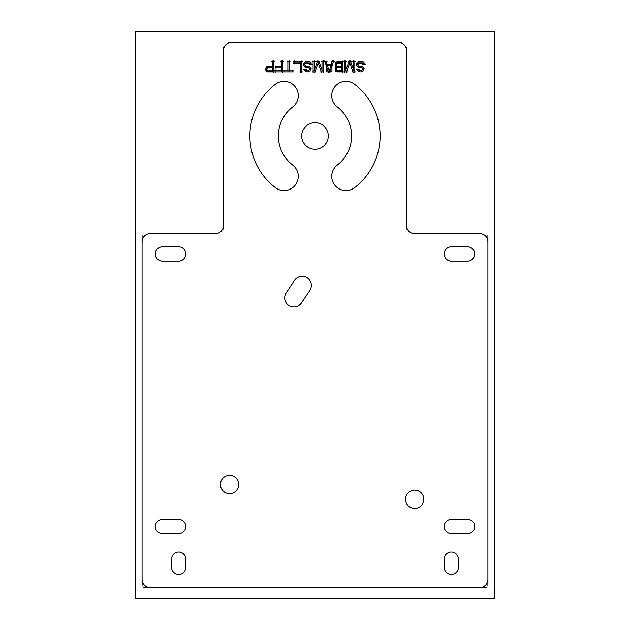 <?xml version="1.0" encoding="UTF-8"?>
<svg xmlns="http://www.w3.org/2000/svg" width="630" height="630" viewBox="0 0 630 630"><rect width="100%" height="100%" fill="white"/><g stroke="black" fill="none" stroke-linecap="round" stroke-linejoin="round"><path stroke-width="0.47" stroke-dasharray="3.15 2.36" d="M306.086 70.379L308.645 70.387L309.488 68.875L308.645 67.788L305.676 67.355L303.983 66.055L303.558 64.11L304.825 62.378L306.739 61.732L309.488 61.945L310.551 62.598L311.401 64.543L310.125 64.543L309.275 63.244L308.432 63.032L305.251 63.677L304.825 64.323L305.251 65.622L309.7 66.922L310.551 67.788L310.763 69.52L310.551 70.387L308.857 71.686L306.944 71.899L305.038 71.032L304.195 69.52L308.007 70.599L309.275 69.954L309.488 68.875L308.645 67.788L305.676 67.355L303.983 66.055L303.558 64.11L304.825 62.378L306.739 61.732L309.488 61.945L310.551 62.598L311.401 64.543L310.125 64.543L309.275 63.244L308.432 63.032L305.251 63.677L304.825 64.323L305.251 65.622L309.7 66.922L310.551 67.788L310.763 69.52L310.551 70.387L308.857 71.686L306.944 71.899L305.038 71.032L304.195 69.52L308.007 70.599L309.275 69.954L309.275 68.205M150.224 587.593A8.135 8.135 0 0 1 142.081 579.458A8.135 8.135 0 0 0 150.224 587.593L479.776 587.593A8.135 8.135 0 0 0 487.919 579.458A8.135 8.135 0 0 1 479.776 587.593A8.135 8.135 0 0 0 487.919 579.458L487.919 241.762A8.135 8.135 0 0 0 479.776 233.628A8.135 8.135 0 0 1 487.919 241.762A8.135 8.135 0 0 0 479.776 233.628L414.682 233.628A8.135 8.135 0 0 1 406.547 225.493A8.135 8.135 0 0 0 414.682 233.628A8.135 8.135 0 0 1 406.547 225.493L406.547 50.542A8.135 8.135 0 0 0 398.404 42.407A8.135 8.135 0 0 1 406.547 50.542A8.135 8.135 0 0 0 398.404 42.407L231.596 42.407A8.135 8.135 0 0 0 223.453 50.542A8.135 8.135 0 0 1 231.596 42.407A8.135 8.135 0 0 0 223.453 50.542L223.453 225.493A8.135 8.135 0 0 1 215.318 233.628A8.135 8.135 0 0 0 223.453 225.493A8.135 8.135 0 0 1 215.318 233.628L150.224 233.628A8.135 8.135 0 0 0 142.081 241.762A8.135 8.135 0 0 1 150.224 233.628A8.135 8.135 0 0 0 142.081 241.762L142.081 579.458A8.135 8.135 0 0 0 150.224 587.593L479.776 587.593L150.224 587.593A8.135 8.135 0 0 1 142.081 579.458L142.081 241.762A8.135 8.135 0 0 1 150.224 233.628L215.318 233.628A8.135 8.135 0 0 0 223.453 225.493L223.453 50.542A8.135 8.135 0 0 1 231.596 42.407L398.404 42.407A8.135 8.135 0 0 1 406.547 50.542L406.547 225.493A8.135 8.135 0 0 0 414.682 233.628L479.776 233.628A8.135 8.135 0 0 1 487.919 241.762L487.919 579.458A8.135 8.135 0 0 1 479.776 587.593L150.224 587.593M337.294 165.029A36.619 36.619 0 0 0 337.294 106.935A14.238 14.238 0 0 1 334.664 86.964A14.238 14.238 0 0 1 354.627 84.333A14.238 14.238 0 0 0 334.664 86.964A14.238 14.238 0 0 0 337.294 106.935A36.619 36.619 0 0 1 337.294 165.029A14.238 14.238 0 0 0 334.664 184.999A14.238 14.238 0 0 0 354.627 187.63A65.095 65.095 0 0 0 354.627 84.333A14.238 14.238 0 0 0 334.664 86.964A14.238 14.238 0 0 0 337.294 106.935A14.238 14.238 0 0 1 334.664 86.964A14.238 14.238 0 0 1 354.627 84.333A65.095 65.095 0 0 1 354.627 187.63A65.095 65.095 0 0 0 354.627 84.333A65.095 65.095 0 0 1 354.627 187.63A14.238 14.238 0 0 1 334.664 184.999A14.238 14.238 0 0 1 337.294 165.029A14.238 14.238 0 0 0 334.664 184.999A14.238 14.238 0 0 0 354.627 187.63A14.238 14.238 0 0 1 334.664 184.999A14.238 14.238 0 0 1 337.294 165.029M292.706 106.935A36.619 36.619 0 0 0 292.706 165.029A14.238 14.238 0 0 1 295.336 184.999A14.238 14.238 0 0 1 275.373 187.63A14.238 14.238 0 0 0 295.336 184.999A14.238 14.238 0 0 0 292.706 165.029A36.619 36.619 0 0 1 292.706 106.935A14.238 14.238 0 0 0 295.336 86.964A14.238 14.238 0 0 0 275.373 84.333A65.095 65.095 0 0 0 275.373 187.63A14.238 14.238 0 0 0 295.336 184.999A14.238 14.238 0 0 0 292.706 165.029A14.238 14.238 0 0 1 295.336 184.999A14.238 14.238 0 0 1 275.373 187.63A65.095 65.095 0 0 1 275.373 84.333A65.095 65.095 0 0 0 275.373 187.63A65.095 65.095 0 0 1 275.373 84.333A14.238 14.238 0 0 1 295.336 86.964A14.238 14.238 0 0 1 292.706 106.935A14.238 14.238 0 0 0 295.336 86.964A14.238 14.238 0 0 0 275.373 84.333A14.238 14.238 0 0 1 295.336 86.964A14.238 14.238 0 0 1 292.706 106.935M301.715 135.986A13.285 13.285 0 0 1 315 122.7A13.285 13.285 0 0 1 328.285 135.986A13.285 13.285 0 0 1 315 149.263A13.285 13.285 0 0 1 301.715 135.986A13.285 13.285 0 0 1 315 122.7A13.285 13.285 0 0 1 328.285 135.986A13.285 13.285 0 0 1 315 149.263A13.285 13.285 0 0 1 301.715 135.986A13.285 13.285 0 0 1 315 122.7A13.285 13.285 0 0 1 328.285 135.986A13.285 13.285 0 0 1 315 149.263A13.285 13.285 0 0 1 301.715 135.986A13.285 13.285 0 0 1 315 122.7A13.285 13.285 0 0 1 328.285 135.986A13.285 13.285 0 0 1 315 149.263A13.285 13.285 0 0 1 301.715 135.986M238.715 484.462A9.151 9.151 0 0 0 229.556 475.311A9.151 9.151 0 0 0 220.405 484.462A9.151 9.151 0 0 0 229.556 493.621A9.151 9.151 0 0 0 238.715 484.462A9.151 9.151 0 0 0 229.556 475.311A9.151 9.151 0 0 0 220.445 485.297A9.151 9.151 0 0 1 229.556 475.311A9.151 9.151 0 0 1 238.675 485.297A9.151 9.151 0 0 0 229.556 475.311A9.151 9.151 0 0 0 220.405 484.462A9.151 9.151 0 0 0 229.556 493.621A9.151 9.151 0 0 0 238.715 484.462A9.151 9.151 0 0 0 229.556 475.311A9.151 9.151 0 0 0 220.405 484.462A9.151 9.151 0 0 0 229.556 493.621A9.151 9.151 0 0 0 238.715 484.462M423.833 499.267A9.151 9.151 0 0 0 414.682 490.116A9.151 9.151 0 0 0 405.523 499.267A9.151 9.151 0 0 0 414.682 508.418A9.151 9.151 0 0 0 423.833 499.267A9.151 9.151 0 0 0 414.682 490.116A9.151 9.151 0 0 0 405.523 499.267A9.151 9.151 0 0 0 414.682 508.418A9.151 9.151 0 0 0 423.833 499.267A9.151 9.151 0 0 0 414.682 490.116A9.151 9.151 0 0 0 405.523 499.267A9.151 9.151 0 0 0 414.682 508.418A9.151 9.151 0 0 0 423.833 499.267A9.151 9.151 0 0 0 414.682 490.116A9.151 9.151 0 0 0 405.523 499.267A9.151 9.151 0 0 0 414.682 508.418A9.151 9.151 0 0 0 423.833 499.267M309.771 290.587L301.431 302.943A9.151 9.151 0 0 1 284.689 297.817A9.151 9.151 0 0 0 301.431 302.943L309.771 290.587A9.151 9.151 0 0 0 304.865 276.712A9.151 9.151 0 0 0 294.596 280.342L286.256 292.698A9.151 9.151 0 0 0 291.162 306.574A9.151 9.151 0 0 0 301.431 302.943L309.771 290.587A9.151 9.151 0 0 0 304.865 276.712A9.151 9.151 0 0 0 294.596 280.342L286.256 292.698A9.151 9.151 0 0 0 291.162 306.574A9.151 9.151 0 0 0 301.431 302.943L309.771 290.587A9.151 9.151 0 0 0 304.865 276.712A9.151 9.151 0 0 0 294.596 280.342L286.256 292.698A9.151 9.151 0 0 0 284.689 297.817A9.151 9.151 0 0 1 286.256 292.698L294.596 280.342A9.151 9.151 0 0 1 311.299 286.288A9.151 9.151 0 0 0 294.163 281.051M467.57 533.689L451.3 533.689A7.119 7.119 0 0 1 444.181 526.57A7.119 7.119 0 0 1 451.3 519.451L467.57 519.451A7.119 7.119 0 0 1 474.689 526.57A7.119 7.119 0 0 1 467.57 533.689A7.119 7.119 0 0 0 474.689 526.57A7.119 7.119 0 0 0 467.57 519.451L459.435 519.451L467.57 519.451A7.119 7.119 0 0 1 474.689 526.57A7.119 7.119 0 0 1 467.57 533.689L451.3 533.689A7.119 7.119 0 0 1 444.181 526.57A7.119 7.119 0 0 1 451.3 519.451L467.57 519.451A7.119 7.119 0 0 1 474.689 526.57A7.119 7.119 0 0 1 467.57 533.689L451.3 533.689A7.119 7.119 0 0 1 444.181 526.57A7.119 7.119 0 0 1 451.3 519.451L459.435 519.451L451.3 519.451A7.119 7.119 0 0 0 444.181 526.57A7.119 7.119 0 0 0 451.3 533.689L467.57 533.689M467.57 261.088L451.3 261.088A7.119 7.119 0 0 1 444.181 253.969A7.119 7.119 0 0 1 451.3 246.85L467.57 246.85A7.119 7.119 0 0 1 474.689 253.969A7.119 7.119 0 0 1 467.57 261.088A7.119 7.119 0 0 0 474.689 253.969A7.119 7.119 0 0 0 467.57 246.85L459.435 246.85L467.57 246.85A7.119 7.119 0 0 1 474.689 253.969A7.119 7.119 0 0 1 467.57 261.088L451.3 261.088A7.119 7.119 0 0 1 444.181 253.969A7.119 7.119 0 0 1 451.3 246.85L467.57 246.85A7.119 7.119 0 0 1 474.689 253.969A7.119 7.119 0 0 1 467.57 261.088L451.3 261.088A7.119 7.119 0 0 1 444.181 253.969A7.119 7.119 0 0 1 451.3 246.85L459.435 246.85L451.3 246.85A7.119 7.119 0 0 0 444.181 253.969A7.119 7.119 0 0 0 451.3 261.088L467.57 261.088M162.43 519.451A7.119 7.119 0 0 0 155.311 526.57A7.119 7.119 0 0 0 162.43 533.689L170.565 533.689L162.43 533.689A7.119 7.119 0 0 1 155.311 526.57A7.119 7.119 0 0 1 162.43 519.451L178.699 519.451A7.119 7.119 0 0 1 185.819 526.57A7.119 7.119 0 0 1 178.699 533.689L162.43 533.689A7.119 7.119 0 0 1 155.311 526.57A7.119 7.119 0 0 1 162.43 519.451L178.699 519.451A7.119 7.119 0 0 1 185.819 526.57A7.119 7.119 0 0 1 178.699 533.689L162.43 533.689A7.119 7.119 0 0 1 155.311 526.57A7.119 7.119 0 0 1 162.43 519.451L178.699 519.451A7.119 7.119 0 0 1 185.819 526.57A7.119 7.119 0 0 1 178.699 533.689L170.565 533.689L178.699 533.689A7.119 7.119 0 0 0 185.819 526.57A7.119 7.119 0 0 0 178.699 519.451L162.43 519.451M162.43 246.85A7.119 7.119 0 0 0 155.311 253.969A7.119 7.119 0 0 0 162.43 261.088L170.565 261.088L162.43 261.088A7.119 7.119 0 0 1 155.311 253.969A7.119 7.119 0 0 1 162.43 246.85L178.699 246.85A7.119 7.119 0 0 1 185.819 253.969A7.119 7.119 0 0 1 178.699 261.088L162.43 261.088A7.119 7.119 0 0 1 155.311 253.969A7.119 7.119 0 0 1 162.43 246.85L178.699 246.85A7.119 7.119 0 0 1 185.819 253.969A7.119 7.119 0 0 1 178.699 261.088L162.43 261.088A7.119 7.119 0 0 1 155.311 253.969A7.119 7.119 0 0 1 162.43 246.85L178.699 246.85A7.119 7.119 0 0 1 185.819 253.969A7.119 7.119 0 0 1 178.699 261.088L170.565 261.088L178.699 261.088A7.119 7.119 0 0 0 185.819 253.969A7.119 7.119 0 0 0 178.699 246.85L162.43 246.85M458.419 559.117A7.119 7.119 0 0 0 451.3 551.998A7.119 7.119 0 0 0 444.181 559.117L444.181 563.181L444.181 559.117A7.119 7.119 0 0 1 451.3 551.998A7.119 7.119 0 0 1 458.419 559.117L458.419 567.252A7.119 7.119 0 0 1 451.3 574.371A7.119 7.119 0 0 1 444.181 567.252L444.181 559.117A7.119 7.119 0 0 1 451.3 551.998A7.119 7.119 0 0 1 458.419 559.117L458.419 567.252A7.119 7.119 0 0 1 451.3 574.371A7.119 7.119 0 0 1 444.181 567.252L444.181 559.117A7.119 7.119 0 0 1 451.3 551.998A7.119 7.119 0 0 1 458.419 559.117L458.419 567.252A7.119 7.119 0 0 1 451.3 574.371A7.119 7.119 0 0 1 444.181 567.252L444.181 563.181L444.181 567.252A7.119 7.119 0 0 0 451.3 574.371A7.119 7.119 0 0 0 458.419 567.252L458.419 559.117M185.819 559.117L185.819 567.252A7.119 7.119 0 0 1 178.699 574.371A7.119 7.119 0 0 1 171.581 567.252L171.581 559.117A7.119 7.119 0 0 1 178.699 551.998A7.119 7.119 0 0 1 185.819 559.117A7.119 7.119 0 0 0 178.699 551.998A7.119 7.119 0 0 0 171.581 559.117L171.581 563.181L171.581 559.117A7.119 7.119 0 0 1 178.699 551.998A7.119 7.119 0 0 1 185.819 559.117L185.819 567.252A7.119 7.119 0 0 1 178.699 574.371A7.119 7.119 0 0 1 171.581 567.252L171.581 559.117A7.119 7.119 0 0 1 178.699 551.998A7.119 7.119 0 0 1 185.819 559.117L185.819 567.252A7.119 7.119 0 0 1 178.699 574.371A7.119 7.119 0 0 1 171.581 567.252L171.581 563.181L171.581 567.252A7.119 7.119 0 0 0 178.699 574.371A7.119 7.119 0 0 0 185.819 567.252L185.819 559.117M358.029 71.056L357.171 69.52L360.982 70.599L362.47 69.308L362.258 68.221L357.808 66.922L356.533 65.189L356.958 63.244L359.714 61.732L362.47 61.945L364.164 63.677L364.376 64.543L363.1 64.543L362.258 63.244L359.714 63.032L357.808 64.323L358.864 66.055L361.833 66.489L363.526 67.788L363.526 70.387L361.833 71.686L359.927 71.899L358.013 71.032L357.171 69.52L358.439 69.52L359.714 70.599L362.258 69.954L362.258 68.221L357.808 66.922L356.533 65.189L356.533 64.11L357.808 62.378L361.407 61.732L363.526 62.598L364.376 64.543L363.1 64.543L362.258 63.244L359.714 63.032L358.226 63.677L357.808 64.977L358.864 66.055L362.675 66.922L363.526 67.788L363.526 70.387L361.833 71.686L359.927 71.899L358.013 71.032L357.171 69.52L358.439 69.52L359.714 70.599L361.636 70.379M345.941 69.733L348.902 61.732L350.603 61.732L353.564 69.733L353.564 61.732L354.84 61.732L354.84 71.899L352.934 71.899L349.752 62.811L346.571 71.899L344.665 71.899L344.665 61.732L345.941 61.732L345.941 69.733L348.902 61.732L350.603 61.732L353.564 69.733L353.564 61.732L354.84 61.732L354.84 71.899L352.934 71.899L349.752 62.811L346.571 71.899L344.665 71.899L344.665 61.732L345.941 61.732L345.941 69.733L348.902 61.732L350.603 61.732L353.564 69.733L353.564 61.732L354.84 61.732L354.84 71.899L352.934 71.899L349.752 62.811L346.571 71.899L344.665 71.899L344.665 61.732L345.941 61.732L345.941 69.733L348.902 61.732L350.603 61.732L353.564 69.733L353.564 61.732L354.84 61.732L354.84 71.899L352.934 71.899L349.752 62.811L346.571 71.899L344.665 71.899L344.665 61.732L345.941 61.732L345.941 69.733M335.333 68.024L336.412 66.922L335.128 65.189L335.979 62.598L337.885 61.732L342.972 61.732L342.972 71.899L336.829 71.686L335.128 69.52L335.341 68.008L336.404 66.922L335.128 65.189L335.979 62.598L337.885 61.732L342.972 61.732L342.972 71.899L337.885 71.899L335.979 71.032L335.128 68.654L336.404 66.922L335.128 65.181M328.348 71.899L324.962 61.732L326.23 61.732L327.08 64.323L331.317 64.323L332.168 61.732L333.435 61.732L330.049 71.899L328.348 71.899L324.962 61.732L326.23 61.732L327.08 64.323L331.317 64.323L332.168 61.732L333.435 61.732L330.049 71.899L328.348 71.899L324.962 61.732L326.23 61.732L327.08 64.323L331.317 64.323L332.168 61.732L333.435 61.732L330.049 71.899L328.348 71.899L324.962 61.732L326.23 61.732L327.08 64.323L331.317 64.323L332.168 61.732L333.435 61.732L330.049 71.899L328.348 71.899M314.362 69.733L317.331 61.732L319.024 61.732L321.993 69.733L321.993 61.732L323.261 61.732L323.261 71.899L321.355 71.899L318.182 62.811L315 71.899L313.094 71.899L313.094 61.732L314.362 61.732L314.362 69.733L317.331 61.732L319.024 61.732L321.993 69.733L321.993 61.732L323.261 61.732L323.261 71.899L321.355 71.899L318.182 62.811L315 71.899L313.094 71.899L313.094 61.732L314.362 61.732L314.362 69.733L317.331 61.732L319.024 61.732L321.993 69.733L321.993 61.732L323.261 61.732L323.261 71.899L321.355 71.899L318.182 62.811L315 71.899L313.094 71.899L313.094 61.732L314.362 61.732L314.362 69.733L317.331 61.732L319.024 61.732L321.993 69.733L321.993 61.732L323.261 61.732L323.261 71.899L321.355 71.899L318.182 62.811L315 71.899L313.094 71.899L313.094 61.732L314.362 61.732L314.362 69.733M301.864 71.899L300.589 71.899L300.589 63.032L294.234 63.032L294.234 61.732L301.864 61.732L301.864 71.899L300.589 71.899L300.589 63.032L294.234 63.032L294.234 61.732L301.864 61.732L301.864 71.899L300.589 71.899L300.589 63.032L294.234 63.032L294.234 61.732L301.864 61.732L301.864 71.899L300.589 71.899L300.589 63.032L294.234 63.032L294.234 61.732L301.864 61.732L301.864 71.899M284.484 71.899L284.484 70.82L287.878 70.82L287.878 61.732L289.146 61.732L289.146 70.82L292.541 70.82L292.541 71.899L284.484 71.899L284.484 70.82L287.878 70.82L287.878 61.732L289.146 61.732L289.146 70.82L292.541 70.82L292.541 71.899L284.484 71.899L284.484 70.82L287.878 70.82L287.878 61.732L289.146 61.732L289.146 70.82L292.541 70.82L292.541 71.899L284.484 71.899L284.484 70.82L287.878 70.82L287.878 61.732L289.146 61.732L289.146 70.82L292.541 70.82L292.541 71.899L284.484 71.899M281.516 61.732L282.791 61.732L282.791 71.899L275.16 71.899L275.16 70.599L281.516 70.599L281.516 67.788L276.011 67.788L276.011 66.489L281.516 66.489L281.516 61.732L282.791 61.732L282.791 71.899L275.16 71.899L275.16 70.599L281.516 70.599L281.516 67.788L276.011 67.788L276.011 66.489L281.516 66.489L281.516 61.732L282.791 61.732L282.791 71.899L275.16 71.899L275.16 70.599L281.516 70.599L281.516 67.788L276.011 67.788L276.011 66.489L281.516 66.489L281.516 61.732L282.791 61.732L282.791 71.899L275.16 71.899L275.16 70.599L281.516 70.599L281.516 67.788L276.011 67.788L276.011 66.489L281.516 66.489L281.516 61.732M266.49 71.056L265.624 69.52L266.474 67.142L268.38 66.276L272.191 66.276L272.191 61.732L273.467 61.732L273.467 71.899L267.325 71.686L265.624 69.52L265.836 68.008L267.325 66.489L272.191 66.276L272.191 61.732L273.467 61.732L273.467 71.899L267.325 71.686L265.836 70.166L265.624 68.638M337.026 70.379L341.696 70.599L341.696 67.575L337.672 67.575L336.404 68.875L336.617 69.954L337.672 70.599L341.696 70.599L341.696 67.575L337.672 67.575L336.404 68.875L336.617 69.954L337.672 70.599L341.696 70.599L341.696 67.575L337.026 67.796M337.026 66.055L341.696 66.276L341.696 63.032L337.672 63.032L336.404 64.323L337.042 66.055L341.696 66.276L341.696 63.032L337.672 63.032L336.404 64.323L337.042 66.055L341.696 66.276L341.696 63.032L337.672 63.032L336.404 64.323L337.042 66.055L341.696 66.276L341.696 63.032L337.026 63.252M329.199 71.032L331.104 65.189L327.293 65.189L329.199 71.032L331.104 65.189L327.293 65.189L329.199 71.032L331.104 65.189L327.293 65.189L329.199 71.032L331.104 65.189L327.293 65.189L329.199 71.032M266.892 69.505L268.183 70.82L272.191 70.82L272.191 67.575L268.167 67.575L266.899 68.875L267.53 70.599L272.191 70.82L272.191 67.575L268.167 67.575L266.899 68.875L267.53 70.599L272.191 70.82L272.191 67.575L267.522 67.796L266.899 69.536L267.545 70.615M494.834 31.5L494.834 598.5L135.166 598.5L135.166 31.5L494.834 31.5M328.261 136.812A13.285 13.285 0 0 0 315 122.7A13.285 13.285 0 0 0 301.738 136.812M301.738 135.151A13.285 13.285 0 0 0 315 149.263A13.285 13.285 0 0 0 328.261 135.151M293.785 165.832A36.619 36.619 0 0 1 293.785 106.131M274.68 84.9A14.238 14.238 0 0 1 295.336 86.964A14.238 14.238 0 0 1 291.981 107.454M277.287 189.047A65.095 65.095 0 0 1 277.287 82.916M291.981 164.509A14.238 14.238 0 0 1 295.336 184.999A14.238 14.238 0 0 1 274.68 187.063M336.215 106.131A36.619 36.619 0 0 1 336.215 165.832M355.32 187.063A14.238 14.238 0 0 1 334.664 184.999A14.238 14.238 0 0 1 338.019 164.509M352.713 82.916A65.095 65.095 0 0 1 352.713 189.047M338.019 107.454A14.238 14.238 0 0 1 334.664 86.964A14.238 14.238 0 0 1 355.32 84.9M142.128 578.631A8.135 8.135 0 0 0 151.05 587.554M142.081 235.014L142.081 586.215M151.05 233.667A8.135 8.135 0 0 0 142.128 242.597M216.618 233.628L148.916 233.628M223.414 224.658A8.135 8.135 0 0 1 214.491 233.588M223.453 47.045L223.453 228.989M232.423 42.446A8.135 8.135 0 0 0 223.5 51.369M401.743 42.407L228.257 42.407M406.5 51.369A8.135 8.135 0 0 0 397.577 42.446M406.547 228.989L406.547 47.045M415.509 233.588A8.135 8.135 0 0 1 406.586 224.658M481.084 233.628L413.382 233.628M487.872 242.597A8.135 8.135 0 0 0 478.95 233.667M487.919 586.215L487.919 235.014M478.95 587.554A8.135 8.135 0 0 0 487.872 578.631M143.632 587.593L486.368 587.593M238.675 483.635A9.151 9.151 0 0 1 229.556 493.621A9.151 9.151 0 0 1 220.445 483.635M405.562 500.094A9.151 9.151 0 0 1 414.682 490.116A9.151 9.151 0 0 1 423.801 500.094M423.801 498.44A9.151 9.151 0 0 1 414.682 508.418A9.151 9.151 0 0 1 405.562 498.44M310.236 289.894L300.967 303.628M311.299 284.634A9.151 9.151 0 0 1 309.275 291.249M285.792 293.383L295.06 279.649M284.728 298.651A9.151 9.151 0 0 1 286.752 292.029M301.864 302.235A9.151 9.151 0 0 1 284.728 296.99M163.257 261.041A7.119 7.119 0 0 1 155.311 253.969A7.119 7.119 0 0 1 163.257 246.897M171.399 261.088L161.595 261.088M179.534 261.088L169.738 261.088M177.873 246.897A7.119 7.119 0 0 1 185.819 253.969A7.119 7.119 0 0 1 177.873 261.041M169.738 246.85L179.534 246.85M161.595 246.85L171.399 246.85M163.257 533.641A7.119 7.119 0 0 1 155.311 526.57A7.119 7.119 0 0 1 163.257 519.498M171.399 533.689L161.595 533.689M179.534 533.689L169.738 533.689M177.873 519.498A7.119 7.119 0 0 1 185.819 526.57A7.119 7.119 0 0 1 177.873 533.641M169.738 519.451L179.534 519.451M161.595 519.451L171.399 519.451M468.405 261.088L458.601 261.088M466.743 246.897A7.119 7.119 0 0 1 474.689 253.969A7.119 7.119 0 0 1 466.743 261.041M458.601 246.85L468.405 246.85M450.466 246.85L460.262 246.85M452.127 261.041A7.119 7.119 0 0 1 444.181 253.969A7.119 7.119 0 0 1 452.127 246.897M460.262 261.088L450.466 261.088M468.405 533.689L458.601 533.689M466.743 519.498A7.119 7.119 0 0 1 474.689 526.57A7.119 7.119 0 0 1 466.743 533.641M458.601 519.451L468.405 519.451M450.466 519.451L460.262 519.451M452.127 533.641A7.119 7.119 0 0 1 444.181 526.57A7.119 7.119 0 0 1 452.127 519.498M460.262 533.689L450.466 533.689M185.819 558.282L185.819 564.015M171.628 559.944A7.119 7.119 0 0 1 178.699 551.998A7.119 7.119 0 0 1 185.771 559.944M171.581 564.015L171.581 558.282M171.581 568.087L171.581 562.354M185.771 566.425A7.119 7.119 0 0 1 178.699 574.371A7.119 7.119 0 0 1 171.628 566.425M185.819 562.354L185.819 568.087M444.229 559.944A7.119 7.119 0 0 1 451.3 551.998A7.119 7.119 0 0 1 458.372 559.944M444.181 564.015L444.181 558.282M444.181 568.087L444.181 562.354M458.372 566.425A7.119 7.119 0 0 1 451.3 574.371A7.119 7.119 0 0 1 444.229 566.425M458.419 562.354L458.419 568.087M458.419 558.282L458.419 564.015M265.844 70.182L265.624 69.505M267.341 71.694L266.459 71.025M268.404 71.907L267.301 71.678M274.294 71.899L267.553 71.899M273.467 60.897L273.467 72.733M271.365 61.732L274.294 61.732M272.191 67.103L272.191 60.897M267.553 66.276L273.026 66.276M265.829 68.024L267.325 66.489L268.404 66.268M266.459 67.15L267.341 66.481M265.624 69.52L265.836 68.008L267.325 66.489L272.191 66.276L272.191 61.732L273.467 61.732L273.467 71.899L267.325 71.686L265.836 70.166L265.844 67.993M280.689 61.732L283.618 61.732M281.516 67.323L281.516 60.897M275.176 66.489L282.35 66.489M276.011 68.623L276.011 65.662M282.35 67.788L275.176 67.788M281.516 71.434L281.516 66.961M274.334 70.599L282.35 70.599M275.16 72.733L275.16 69.772M283.618 71.899L274.334 71.899M282.791 60.897L282.791 72.733M284.484 71.922L284.484 70.796M293.367 71.899L283.657 71.899M292.541 70.796L292.541 71.922M288.32 70.82L293.367 70.82M289.146 60.897L289.146 71.647M287.044 61.732L289.981 61.732M287.878 71.647L287.878 60.897M283.657 70.82L288.705 70.82M302.691 71.899L299.762 71.899M301.864 60.897L301.864 72.733M293.399 61.732L302.691 61.732M294.234 63.858L294.234 60.897M301.423 63.032L293.399 63.032M300.589 72.733L300.589 62.197M305.463 69.513L306.739 70.599L308.653 70.379M303.361 69.52L306.298 69.52M305.054 71.056L304.188 69.505M308.031 71.899L305.022 71.025L304.195 69.52L305.463 69.52L306.739 70.599M306.967 71.907L305.865 71.678M308.873 71.678L305.889 71.686L304.195 69.52L305.676 69.954M309.716 71.245L308.834 71.694M311.133 69.796L309.117 71.844M310.763 69.505L309.7 71.253L306.944 71.899M310.763 68.638L310.551 70.387L308.007 71.899M310.543 67.772L310.551 70.387M309.117 66.331L311.133 68.386M308.834 66.481L309.716 66.93M305.243 65.614L309.7 66.922L310.551 67.788L310.763 69.52M305.904 66.276L308.842 66.276M305.873 66.055L306.755 66.276M304.818 64.961L305.259 65.638M304.825 64.315L304.825 64.992M305.259 63.662L304.818 64.339M303.55 64.126L305.676 61.945L308.432 61.732L310.551 62.598L311.401 64.543L310.125 64.543L309.275 63.244L306.739 63.032L305.243 63.685L304.825 64.977L305.889 66.055L309.7 66.922L310.763 68.654M306.755 63.024L305.873 63.252M309.259 63.032L305.904 63.032M306.755 67.575L303.983 66.055L303.558 65.189L303.983 63.244L306.739 61.732L309.488 61.945L310.551 62.598L311.401 64.543L310.125 64.543L309.267 63.228M310.133 64.559L309.913 63.882M312.228 64.543L309.298 64.543M311.181 63.662L311.401 64.559M310.125 61.882L311.606 64.394M308.779 61.512L311.259 63.032M308.409 61.724L309.511 61.953M305.904 61.732L309.259 61.732M305.652 61.953L306.755 61.724M304.81 62.386L305.692 61.937M303.4 63.835L305.408 61.787M308.007 70.599L309.275 69.954L309.275 68.221L304.825 66.922L303.55 65.174M305.408 67.52L303.4 65.465M305.692 67.363L304.81 66.914M308.842 67.575L305.904 67.575M309.275 69.954L309.488 68.875L308.629 67.78M305.668 69.946L306.109 70.395M305.904 70.599L308.842 70.599M308.629 70.395L309.291 69.946M314.079 70.513L317.622 60.953M314.362 60.897L314.362 70.568M312.26 61.732L315.197 61.732M313.094 72.733L313.094 60.897M315.827 71.899L312.26 71.899M318.449 62.031L314.724 72.686M321.631 72.686L317.906 62.031M324.096 71.899L320.528 71.899M323.261 60.897L323.261 72.733M321.158 61.732L324.096 61.732M321.993 70.568L321.993 60.897M318.741 60.953L322.284 70.513M316.504 61.732L319.859 61.732M328.616 72.686L324.694 60.945M330.876 71.899L327.521 71.899M333.695 60.945L329.781 72.686M331.333 61.732L334.27 61.732M331.057 65.118L332.419 60.937M326.245 64.323L332.144 64.323M325.97 60.937L327.34 65.118M324.127 61.732L327.065 61.732M335.341 65.843L335.341 63.465L336.829 61.945L342.972 61.732L342.972 71.899L336.829 71.686L335.341 70.166L335.128 68.654L336.404 66.922L335.341 65.843L335.128 64.087L335.979 62.598L337.908 61.724M336.829 61.945L342.972 61.732L342.972 71.899L336.829 71.686L335.341 70.166L335.128 68.638M335.349 70.182L335.128 69.505M335.995 71.056L335.333 70.15M336.845 71.694L335.963 71.025M337.908 71.907L336.806 71.678M343.799 71.899L337.058 71.899M342.972 60.897L342.972 72.733M337.058 61.732L343.799 61.732M335.963 62.606L336.845 61.937M335.333 63.48L335.995 62.575M335.128 64.126L335.349 63.449M335.995 66.725L335.333 65.827M345.649 70.513L349.193 60.953M345.941 60.897L345.941 70.568M343.838 61.732L346.768 61.732M344.665 72.733L344.665 60.897M347.406 71.899L343.838 71.899M350.028 62.031L346.303 72.686M353.202 72.686L349.477 62.031M355.666 71.899L352.099 71.899M354.84 60.897L354.84 72.733M352.737 61.732L355.666 61.732M353.564 70.568L353.564 60.897M350.311 60.953L353.855 70.513M348.075 61.732L351.43 61.732M358.439 69.513L359.714 70.599L362.266 69.946M356.336 69.52L359.273 69.52M362.699 71.245L360.982 71.899L358.864 71.686L357.163 69.505M363.746 69.505L363.526 70.403L361.833 71.686L358.84 71.678M361.006 71.899L359.903 71.899M361.848 71.678L360.966 71.907M364.108 69.796L362.1 71.844M363.738 68.638L363.526 70.387L361.833 71.686M363.526 67.772L363.526 70.387M362.1 66.331L364.108 68.386M361.817 66.481L363.526 67.788L363.738 69.52M360.966 66.268L361.848 66.496M358.88 66.276L361.817 66.276M358.218 65.614L362.675 66.922L363.738 68.654M362.904 63.906L362.242 63.228L359.714 63.032L357.793 64.339L358.864 66.055L362.675 66.922M357.808 64.315L357.808 64.992M362.242 63.032L358.88 63.032M362.274 63.252L361.392 63.024M363.108 64.559L362.888 63.882M365.203 64.543L362.274 64.543M364.156 63.662L364.376 64.559M363.108 61.882L364.581 64.394M361.762 61.512L364.234 63.032M361.384 61.724L363.526 62.598L364.376 64.543L363.1 64.543L362.258 63.244L361.407 63.032L358.864 63.244L357.808 64.977L359.714 66.276M358.88 61.732L362.242 61.732M358.635 61.953L362.47 61.945L363.526 62.598L364.376 64.543L363.1 64.543L362.258 63.244M356.525 64.126L358.667 61.937L362.47 61.945M356.375 63.835L358.383 61.787M360.982 70.599L362.258 69.954L362.258 68.221L357.808 66.922L356.533 65.189L356.958 63.244L359.714 61.732M361.62 70.387L362.47 69.308L362.258 68.221L357.808 66.922L356.525 65.174M358.383 67.52L356.375 65.465M358.667 67.363L357.785 66.914M359.73 67.575L358.635 67.355M361.817 67.575L358.88 67.575M362.266 68.229L361.604 67.78M362.258 69.954L362.25 68.205M358.88 70.599L361.817 70.599M359.061 70.379L359.722 70.607M358.643 69.946L359.084 70.395M336.845 70.599L342.531 70.599M342.531 66.741L342.531 71.434L335.57 71.434L335.57 66.741L342.531 66.741M341.696 71.434L341.696 66.741M336.609 69.946L337.672 70.599L341.696 70.599L341.696 67.575L337.042 67.788L336.404 69.316L337.672 70.599M336.396 69.292L337.042 70.387M336.617 68.205L336.396 68.883M337.05 67.78L336.404 68.875L336.617 69.954M342.531 67.575L336.845 67.575M336.404 64.315L336.404 64.992M342.531 62.197L342.531 67.103L335.57 67.103L335.57 62.197L342.531 62.197M336.396 64.961L337.672 66.276M337.672 63.032L336.396 64.339M342.531 63.032L336.845 63.032M341.696 67.103L341.696 62.197M336.845 66.276L342.531 66.276M336.609 65.614L337.05 66.063M331.939 64.362L331.939 71.867L326.458 71.867L326.458 64.362L331.939 64.362M328.939 71.828L331.364 64.402M327.033 64.402L329.459 71.828M331.939 65.189L326.458 65.189M273.026 67.575L267.341 67.575M273.026 66.741L273.026 71.647L266.065 71.647L266.065 66.741L273.026 66.741M272.191 71.647L272.191 66.741M267.341 70.82L273.026 70.82M267.112 68.205L266.899 69.52L267.53 70.599L272.191 70.82L272.191 67.575L267.53 67.788L266.899 69.52M267.545 67.78L267.104 68.229M487.919 579.458L487.919 241.762L487.919 579.458M479.776 233.628L414.682 233.628L479.776 233.628M398.404 42.407L231.596 42.407L398.404 42.407M223.453 50.542L223.453 225.493L223.453 50.542M142.081 241.762L142.081 579.458L142.081 241.762M356.958 66.055L356.533 65.189L356.958 63.244M359.927 71.899L358.864 71.686L357.383 70.166L357.171 69.52L358.651 69.954M335.128 69.52L335.341 68.008L336.404 66.922L335.979 66.709M309.275 68.221L305.676 67.355M303.983 66.055L303.558 65.189L303.983 63.244M309.913 63.898L308.432 63.032L305.889 63.244L304.825 64.323L305.889 66.055M267.325 66.489L272.191 66.276L272.191 61.732L273.467 61.732L273.467 71.899L267.325 71.686L265.836 70.166M265.624 68.654L266.474 67.142M305.889 71.686L305.038 71.032M308.007 66.276L308.857 66.489M305.889 63.244L305.251 63.677M309.275 63.244L308.432 63.032M303.558 65.189L303.558 64.11M308.645 67.788L308.007 67.575M335.128 68.654L335.341 68.008M335.128 65.189L335.128 64.11M358.864 71.686L358.013 71.032M357.808 64.977L358.226 65.622M359.714 63.032L357.808 64.323M357.808 62.378L358.651 61.945M356.533 65.189L356.533 64.11M361.62 67.788L360.982 67.575M336.404 68.875L336.404 69.308M337.672 67.575L336.617 68.221M337.042 63.244L336.404 64.323L336.617 65.622M268.167 67.575L267.53 67.788M267.53 70.599L268.167 70.82"/><path stroke-width="0.94" d="M292.706 106.935A36.619 36.619 0 0 0 292.706 165.029A36.619 36.619 0 0 1 292.706 106.935M337.294 165.029A36.619 36.619 0 0 0 337.294 106.935A36.619 36.619 0 0 1 337.294 165.029M220.445 485.297A9.151 9.151 0 0 0 238.675 485.297A9.151 9.151 0 0 0 229.556 475.311A9.151 9.151 0 0 0 220.445 485.297M309.771 290.587A9.151 9.151 0 0 0 304.865 276.712A9.151 9.151 0 0 0 294.163 281.051M309.275 69.969L309.275 68.205M328.261 136.812A13.285 13.285 0 0 0 315 122.7A13.285 13.285 0 0 0 301.738 136.812M301.738 135.151A13.285 13.285 0 0 0 315 149.263A13.285 13.285 0 0 0 328.261 135.151M494.834 31.5L494.834 598.5L135.166 598.5L135.166 31.5L494.834 31.5M293.785 165.832A36.619 36.619 0 0 1 293.785 106.131M274.68 84.9A14.238 14.238 0 0 1 295.336 86.964A14.238 14.238 0 0 1 291.981 107.454M277.287 189.047A65.095 65.095 0 0 1 277.287 82.916M291.981 164.509A14.238 14.238 0 0 1 295.336 184.999A14.238 14.238 0 0 1 274.68 187.063M336.215 106.131A36.619 36.619 0 0 1 336.215 165.832M355.32 187.063A14.238 14.238 0 0 1 334.664 184.999A14.238 14.238 0 0 1 338.019 164.509M352.713 82.916A65.095 65.095 0 0 1 352.713 189.047M338.019 107.454A14.238 14.238 0 0 1 334.664 86.964A14.238 14.238 0 0 1 355.32 84.9M142.128 578.631A8.135 8.135 0 0 0 151.05 587.554M142.081 235.014L142.081 586.215M151.05 233.667A8.135 8.135 0 0 0 142.128 242.597M216.618 233.628L148.916 233.628M223.414 224.658A8.135 8.135 0 0 1 214.491 233.588M223.453 47.045L223.453 228.989M232.423 42.446A8.135 8.135 0 0 0 223.5 51.369M401.743 42.407L228.257 42.407M406.5 51.369A8.135 8.135 0 0 0 397.577 42.446M406.547 228.989L406.547 47.045M415.509 233.588A8.135 8.135 0 0 1 406.586 224.658M481.084 233.628L413.382 233.628M487.872 242.597A8.135 8.135 0 0 0 478.95 233.667M487.919 586.215L487.919 235.014M478.95 587.554A8.135 8.135 0 0 0 487.872 578.631M143.632 587.593L486.368 587.593M238.675 483.635A9.151 9.151 0 0 1 229.556 493.621A9.151 9.151 0 0 1 220.445 483.635M405.562 500.094A9.151 9.151 0 0 1 414.682 490.116A9.151 9.151 0 0 1 423.801 500.094M423.801 498.44A9.151 9.151 0 0 1 414.682 508.418A9.151 9.151 0 0 1 405.562 498.44M310.236 289.894L300.967 303.628M311.299 284.634A9.151 9.151 0 0 1 309.275 291.249M285.792 293.383L295.06 279.649M284.728 298.651A9.151 9.151 0 0 1 286.752 292.029M301.864 302.235A9.151 9.151 0 0 1 284.728 296.99M163.257 261.041A7.119 7.119 0 0 1 155.311 253.969A7.119 7.119 0 0 1 163.257 246.897M171.399 261.088L161.595 261.088M179.534 261.088L169.738 261.088M177.873 246.897A7.119 7.119 0 0 1 185.819 253.969A7.119 7.119 0 0 1 177.873 261.041M169.738 246.85L179.534 246.85M161.595 246.85L171.399 246.85M163.257 533.641A7.119 7.119 0 0 1 155.311 526.57A7.119 7.119 0 0 1 163.257 519.498M171.399 533.689L161.595 533.689M179.534 533.689L169.738 533.689M177.873 519.498A7.119 7.119 0 0 1 185.819 526.57A7.119 7.119 0 0 1 177.873 533.641M169.738 519.451L179.534 519.451M161.595 519.451L171.399 519.451M468.405 261.088L458.601 261.088M466.743 246.897A7.119 7.119 0 0 1 474.689 253.969A7.119 7.119 0 0 1 466.743 261.041M458.601 246.85L468.405 246.85M450.466 246.85L460.262 246.85M452.127 261.041A7.119 7.119 0 0 1 444.181 253.969A7.119 7.119 0 0 1 452.127 246.897M460.262 261.088L450.466 261.088M468.405 533.689L458.601 533.689M466.743 519.498A7.119 7.119 0 0 1 474.689 526.57A7.119 7.119 0 0 1 466.743 533.641M458.601 519.451L468.405 519.451M450.466 519.451L460.262 519.451M452.127 533.641A7.119 7.119 0 0 1 444.181 526.57A7.119 7.119 0 0 1 452.127 519.498M460.262 533.689L450.466 533.689M185.819 558.282L185.819 564.015M171.628 559.944A7.119 7.119 0 0 1 178.699 551.998A7.119 7.119 0 0 1 185.771 559.944M171.581 564.015L171.581 558.282M171.581 568.087L171.581 562.354M185.771 566.425A7.119 7.119 0 0 1 178.699 574.371A7.119 7.119 0 0 1 171.628 566.425M185.819 562.354L185.819 568.087M444.229 559.944A7.119 7.119 0 0 1 451.3 551.998A7.119 7.119 0 0 1 458.372 559.944M444.181 564.015L444.181 558.282M444.181 568.087L444.181 562.354M458.372 566.425A7.119 7.119 0 0 1 451.3 574.371A7.119 7.119 0 0 1 444.229 566.425M458.419 562.354L458.419 568.087M458.419 558.282L458.419 564.015M265.624 69.536L265.624 68.638M265.844 70.182L265.624 69.505M266.49 71.056L265.829 70.15M267.341 71.694L266.459 71.025M268.404 71.907L267.301 71.678M274.294 71.899L267.553 71.899M273.467 60.897L273.467 72.733M271.365 61.732L274.294 61.732M272.191 67.103L272.191 60.897M267.553 66.276L273.026 66.276M267.301 66.496L268.404 66.268M266.459 67.15L267.341 66.481M265.829 68.024L266.49 67.126M265.624 68.67L265.844 67.993M280.689 61.732L283.618 61.732M281.516 67.323L281.516 60.897M275.176 66.489L282.35 66.489M276.011 68.623L276.011 65.662M282.35 67.788L275.176 67.788M281.516 71.434L281.516 66.961M274.334 70.599L282.35 70.599M275.16 72.733L275.16 69.772M283.618 71.899L274.334 71.899M282.791 60.897L282.791 72.733M284.484 71.922L284.484 70.796M293.367 71.899L283.657 71.899M292.541 70.796L292.541 71.922M288.32 70.82L293.367 70.82M289.146 60.897L289.146 71.647M287.044 61.732L289.981 61.732M287.878 71.647L287.878 60.897M283.657 70.82L288.705 70.82M302.691 71.899L299.762 71.899M301.864 60.897L301.864 72.733M293.399 61.732L302.691 61.732M294.234 63.858L294.234 60.897M301.423 63.032L293.399 63.032M300.589 72.733L300.589 62.197M305.463 69.513L305.684 69.962M303.361 69.52L306.298 69.52M305.054 71.056L304.188 69.505M305.904 71.694L305.022 71.025M306.967 71.907L305.865 71.678M308.031 71.899L306.928 71.899M308.873 71.678L307.991 71.907M309.716 71.245L308.834 71.694M311.133 69.796L309.117 71.844M310.763 69.505L310.543 70.403M310.763 68.638L310.763 69.536M310.543 67.772L310.763 68.67M309.117 66.331L311.133 68.386M308.834 66.481L309.716 66.93M307.991 66.268L308.873 66.496M305.904 66.276L308.842 66.276M305.873 66.055L306.755 66.276M305.243 65.614L305.904 66.063M304.818 64.961L305.259 65.638M304.825 64.315L304.825 64.992M305.259 63.662L304.818 64.339M305.904 63.236L305.243 63.685M306.755 63.024L305.873 63.252M309.259 63.032L305.904 63.032M309.298 63.252L308.416 63.024M309.928 63.906L309.267 63.228M310.133 64.559L309.913 63.882M312.228 64.543L309.298 64.543M311.181 63.662L311.401 64.559M310.125 61.882L311.606 64.394M308.779 61.512L311.259 63.032M308.409 61.724L309.511 61.953M305.904 61.732L309.259 61.732M305.652 61.953L306.755 61.724M304.81 62.386L305.692 61.937M303.4 63.835L305.408 61.787M303.55 64.126L303.991 63.228M303.558 65.213L303.558 64.087M303.991 66.079L303.55 65.174M305.408 67.52L303.4 65.465M305.692 67.363L304.81 66.914M306.755 67.575L305.652 67.355M308.842 67.575L305.904 67.575M308.653 67.796L307.991 67.567M309.291 68.229L308.629 67.78M305.668 69.946L306.109 70.395M306.086 70.379L306.747 70.607M305.904 70.599L308.842 70.599M307.991 70.607L308.653 70.379M308.629 70.395L309.291 69.946M314.079 70.513L317.622 60.953M314.362 60.897L314.362 70.568M312.26 61.732L315.197 61.732M313.094 72.733L313.094 60.897M315.827 71.899L312.26 71.899M318.449 62.031L314.724 72.686M321.631 72.686L317.906 62.031M324.096 71.899L320.528 71.899M323.261 60.897L323.261 72.733M321.158 61.732L324.096 61.732M321.993 70.568L321.993 60.897M318.741 60.953L322.284 70.513M316.504 61.732L319.859 61.732M328.616 72.686L324.694 60.945M330.876 71.899L327.521 71.899M333.695 60.945L329.781 72.686M331.333 61.732L334.27 61.732M331.057 65.118L332.419 60.937M326.245 64.323L332.144 64.323M325.97 60.937L327.34 65.118M324.127 61.732L327.065 61.732M335.333 68.024L336.412 66.922L335.971 66.701M335.128 68.67L335.349 67.993M335.128 69.536L335.128 68.638M335.349 70.182L335.128 69.505M335.995 71.056L335.333 70.15M336.845 71.694L335.963 71.025M337.908 71.907L336.806 71.678M343.799 71.899L337.058 71.899M342.972 60.897L342.972 72.733M337.058 61.732L343.799 61.732M336.806 61.953L337.908 61.724M335.963 62.606L336.845 61.937M335.333 63.48L335.995 62.575M335.128 64.126L335.349 63.449M335.128 65.213L335.128 64.087M335.349 65.851L335.128 65.181M335.995 66.725L335.333 65.827M345.649 70.513L349.193 60.953M345.941 60.897L345.941 70.568M343.838 61.732L346.768 61.732M344.665 72.733L344.665 60.897M347.406 71.899L343.838 71.899M350.028 62.031L346.303 72.686M353.202 72.686L349.477 62.031M355.666 71.899L352.099 71.899M354.84 60.897L354.84 72.733M352.737 61.732L355.666 61.732M353.564 70.568L353.564 60.897M350.311 60.953L353.855 70.513M348.075 61.732L351.43 61.732M358.439 69.513L358.659 69.962M356.336 69.52L359.273 69.52M358.029 71.056L357.163 69.505M358.88 71.694L357.998 71.025M359.943 71.907L358.84 71.678M361.006 71.899L359.903 71.899M361.848 71.678L360.966 71.907M362.699 71.245L361.817 71.694M364.108 69.796L362.1 71.844M363.746 69.505L363.526 70.403M363.738 68.638L363.738 69.536M363.526 67.772L363.746 68.67M362.1 66.331L364.108 68.386M361.817 66.481L362.699 66.93M360.966 66.268L361.848 66.496M358.88 66.276L361.817 66.276M358.218 65.614L359.73 66.276M357.793 64.961L358.234 65.638M357.808 64.315L357.808 64.992M359.73 63.024L357.793 64.339M362.242 63.032L358.88 63.032M362.274 63.252L361.392 63.024M362.904 63.906L362.242 63.228M363.108 64.559L362.888 63.882M365.203 64.543L362.274 64.543M364.156 63.662L364.376 64.559M363.108 61.882L364.581 64.394M361.762 61.512L364.234 63.032M361.384 61.724L362.486 61.953M358.88 61.732L362.242 61.732M358.635 61.953L359.73 61.724M357.785 62.386L358.667 61.937M356.375 63.835L358.383 61.787M356.525 64.126L356.966 63.228M356.533 65.213L356.533 64.087M356.966 66.079L356.525 65.174M358.383 67.52L356.375 65.465M358.667 67.363L357.785 66.914M359.73 67.575L358.635 67.355M361.817 67.575L358.88 67.575M361.636 67.796L360.974 67.567M362.266 68.229L361.604 67.78M362.25 69.969L362.25 68.205M361.604 70.395L362.266 69.946M360.974 70.607L361.636 70.379M358.88 70.599L361.817 70.599M359.061 70.379L359.722 70.607M358.643 69.946L359.084 70.395M336.845 70.599L342.531 70.599M341.696 71.434L341.696 66.741M342.531 66.741L342.531 71.434L335.57 71.434L335.57 66.741L342.531 66.741M337.026 70.379L337.688 70.607M336.609 69.946L337.05 70.395M336.396 69.292L336.617 69.969M336.404 68.859L336.404 69.316M336.617 68.205L336.396 68.883M337.05 67.78L336.609 68.229M337.688 67.567L337.026 67.796M342.531 67.575L336.845 67.575M336.404 64.315L336.404 64.992M336.396 64.961L336.617 65.638M342.531 62.197L342.531 67.103L335.57 67.103L335.57 62.197L342.531 62.197M337.05 63.236L336.396 64.339M337.688 63.024L337.026 63.252M342.531 63.032L336.845 63.032M341.696 67.103L341.696 62.197M336.845 66.276L342.531 66.276M337.026 66.055L337.688 66.276M336.609 65.614L337.05 66.063M328.939 71.828L331.364 64.402M327.033 64.402L329.459 71.828M331.939 65.189L326.458 65.189M331.939 64.362L331.939 71.867L326.458 71.867L326.458 64.362L331.939 64.362M273.026 67.575L267.341 67.575M268.183 67.567L267.522 67.796M273.026 66.741L273.026 71.647L266.065 71.647L266.065 66.741L273.026 66.741M272.191 71.647L272.191 66.741M267.341 70.82L273.026 70.82M267.522 70.599L268.183 70.82M266.892 69.505L267.545 70.615M267.112 68.205L266.899 69.536M267.545 67.78L267.104 68.229"/></g></svg>
